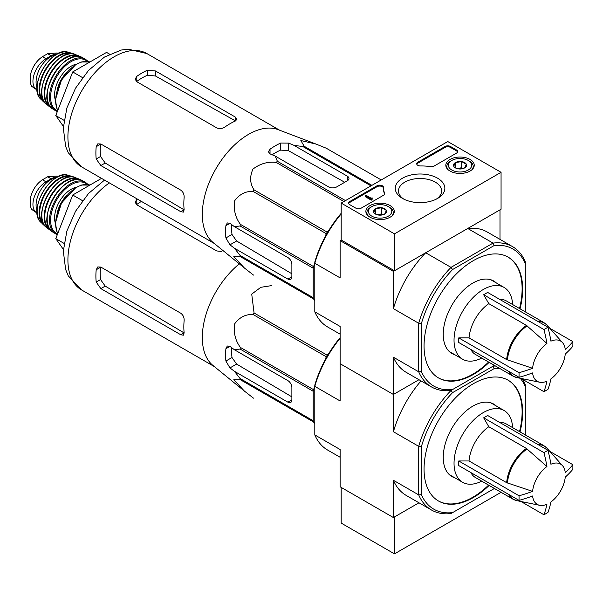 <?xml version="1.0" encoding="UTF-8"?>
<svg xmlns="http://www.w3.org/2000/svg" width="603" height="603" viewBox="0 0 603 603"><rect width="100%" height="100%" fill="white"/><g stroke="black" fill="none" stroke-linecap="round" stroke-linejoin="round"><path stroke-width="0.9" d="M394.475 233.858L341.185 203.083L447.773 141.547L501.063 172.315L394.475 233.858L394.475 270.777L341.185 240.009L341.185 203.083M470.076 159.441A14.208 8.201 180 0 1 474.237 165.343A14.208 8.201 180 0 1 460.029 173.445A14.208 8.201 180 0 1 445.821 165.343A14.208 8.201 180 0 1 454.511 157.684A14.208 8.201 180 0 1 470.076 159.441M390.133 205.593A14.208 8.201 180 0 1 394.294 211.495A14.208 8.201 180 0 1 380.086 219.598A14.208 8.201 180 0 1 365.878 211.495A14.208 8.201 180 0 1 374.569 203.837A14.208 8.201 180 0 1 390.133 205.593M437.59 178.194A24.791 14.314 180 0 1 437.59 198.44A24.791 14.314 180 0 1 402.525 198.44A24.791 14.314 180 0 1 402.525 178.194A24.791 14.314 180 0 1 437.59 178.194M361.167 208.163A3.769 2.178 180 0 1 355.838 208.163L349.71 204.628A3.769 2.178 180 0 1 348.602 203.083A3.769 2.178 180 0 1 349.71 201.545L377.011 185.784A3.769 2.178 180 0 1 381.119 185.317A3.769 2.178 180 0 1 383.448 187.322A3.769 2.178 180 0 1 383.44 187.36A37.688 21.761 180 0 0 383.44 187.699A37.688 21.761 180 0 0 384.624 193.111A3.769 2.178 180 0 1 384.744 193.653A3.769 2.178 180 0 1 383.636 195.191L361.167 208.163M434.092 166.059A3.769 2.178 180 0 1 430.497 166.624A37.688 21.761 180 0 0 420.532 165.946A3.769 2.178 180 0 1 416.703 163.775A3.769 2.178 180 0 1 417.804 162.23L445.104 146.469A3.769 2.178 180 0 1 450.433 146.469L456.561 150.011A3.769 2.178 180 0 1 457.669 151.549A3.769 2.178 180 0 1 456.561 153.087L434.092 166.059M394.475 270.777L501.063 209.241L501.063 172.315M403.746 199.096A21.565 12.452 180 0 1 398.493 190.947A21.565 12.452 180 0 1 411.804 179.445A21.565 12.452 180 0 1 435.306 182.144A21.565 12.452 180 0 1 441.622 190.947A21.565 12.452 180 0 1 436.368 199.096M348.692 203.55A3.769 2.178 180 0 1 349.71 202.472L377.011 186.711A3.769 2.178 180 0 1 381.028 186.214A3.769 2.178 180 0 1 383.44 188.136M384.654 194.113A3.769 2.178 180 0 0 384.624 194.03A37.688 21.761 180 0 1 383.44 188.626L383.44 187.699M372.096 198.779L372.096 199.699L371.29 200.166L372.224 197.935L371.056 198.176L365.961 195.236L365.162 195.704L371.29 199.239M372.224 197.935L372.096 198.93M371.29 200.166L365.162 196.623L365.162 195.704M416.786 164.235A3.769 2.178 180 0 1 417.804 163.157L445.104 147.396A3.769 2.178 180 0 1 450.433 147.396L456.561 150.931A3.769 2.178 180 0 1 457.579 152.009M373.785 212.369A6.527 3.769 180 0 1 375.473 208.728A6.527 3.769 180 0 1 381.774 207.756A6.527 3.769 180 0 1 386.395 210.417L384.699 214.057A6.527 3.769 180 0 1 378.398 215.037A6.527 3.769 180 0 1 375.473 214.057A6.527 3.769 180 0 1 373.785 212.369L375.473 208.728L381.774 207.756L386.395 210.417A6.527 3.769 180 0 1 384.699 214.057M389.41 207.244L388.347 206.625A11.683 6.746 180 0 1 388.347 216.16A11.683 6.746 180 0 1 371.825 216.16A11.683 6.746 180 0 1 371.825 206.625A11.683 6.746 180 0 1 388.347 206.625L389.41 207.244A13.191 7.613 180 0 1 393.277 212.625A13.191 7.613 180 0 1 392.093 215.784M368.086 215.784A13.191 7.613 180 0 1 366.895 212.625A13.191 7.613 180 0 1 370.762 207.244L371.825 206.625M377.146 214.758A5.653 3.264 180 0 1 378.624 214.397L376.86 214.668M383.176 214.713L381.774 213.907L378.624 214.397A5.653 3.264 180 0 1 383.026 214.758M381.774 213.907L381.774 207.756M375.473 213.997L375.473 208.728M453.727 166.217A6.527 3.769 180 0 1 455.416 162.576A6.527 3.769 180 0 1 461.717 161.596A6.527 3.769 180 0 1 466.33 164.265L464.642 167.905A6.527 3.769 180 0 1 458.34 168.878A6.527 3.769 180 0 1 455.416 167.905A6.527 3.769 180 0 1 453.727 166.217L455.416 162.576L461.717 161.596L466.33 164.265A6.527 3.769 180 0 1 464.642 167.905M469.353 161.084L468.29 160.473A11.683 6.746 180 0 1 468.29 170.008A11.683 6.746 180 0 1 451.768 170.008A11.683 6.746 180 0 1 451.768 160.473A11.683 6.746 180 0 1 468.29 160.473L469.353 161.084A13.191 7.613 180 0 1 473.219 166.473A13.191 7.613 180 0 1 472.028 169.624M448.029 169.624A13.191 7.613 180 0 1 446.838 166.473A13.191 7.613 180 0 1 450.705 161.084L451.768 160.473M457.089 168.606A5.653 3.264 180 0 1 458.566 168.245L456.803 168.516M463.112 168.561L461.717 167.755L458.566 168.245A5.653 3.264 180 0 1 462.968 168.606M461.717 167.755L461.717 161.596M455.416 167.845L455.416 162.576M341.185 487.397L341.185 523.095L394.475 553.863L501.063 492.319M421.391 494.611L418.723 494.905L418.723 446.348L421.391 446.642L421.391 494.611A79.136 45.692 -60 0 0 452.582 512.618L450.999 513.537A81.021 46.778 -60 0 1 431.507 510.025A81.021 46.778 -60 0 1 418.723 494.905L393.412 480.29L393.412 517.555L418.979 502.789L394.475 516.937L394.475 553.863M532.585 368.297A23.268 13.432 -60 0 1 546.921 343.469L526.427 325.379L488.807 303.656L483.674 294.739L543.936 329.532A106.452 61.461 0 0 0 547.939 327.225A113.017 65.252 60 0 1 550.916 341.162A23.268 13.432 -60 0 1 562.546 342.662A23.268 13.432 -60 0 1 565.252 349.439A113.017 65.252 0 0 0 572.85 341.607A106.452 61.461 60 0 1 572.85 346.228A113.017 65.252 180 0 1 565.252 354.051A23.268 13.432 -60 0 1 550.916 378.88A113.017 65.252 60 0 1 547.939 389.38A106.452 61.461 180 0 1 545.964 390.548A106.452 61.461 180 0 1 543.936 391.686A113.017 65.252 -120 0 0 546.921 381.186A23.268 13.432 -60 0 1 539.7 382.234A23.268 13.432 -60 0 1 532.585 372.91A113.017 65.252 180 0 1 519.025 377.305A106.452 61.461 -120 0 0 519.025 372.684A113.017 65.252 0 0 0 532.585 368.297L506.671 359.599L469.044 337.884A30.904 17.841 -60 0 1 488.807 303.656M483.674 294.739L487.669 292.432L547.939 327.225M546.921 343.469A113.017 65.252 -120 0 0 543.936 329.532M549.868 328.341L572.85 341.607M520.954 378.42L543.936 391.686M519.025 377.305L458.755 342.504L458.755 337.891L519.025 372.684M458.755 337.891L469.044 337.884M508.517 371.237A30.904 17.841 -60 0 0 512.98 376.106L475.352 354.391A30.904 17.841 -60 0 1 470.898 349.514M244.373 267.981L212.957 242.383A65.38 37.748 -60 0 1 202.578 220.012A65.38 37.748 -60 0 1 226.668 153.35A65.38 37.748 -60 0 1 278.058 129.622L315.934 144.034L300.852 140.529L304.161 146.243A73.106 42.21 -60 0 0 302.917 146.574L293.865 145.308L288.686 143.115L280.689 143.047A70.363 40.627 120 0 0 270.031 149.197L268.38 151.775L270.031 153.886L275.209 156.079L277.403 161.303A73.106 42.21 -60 0 0 276.159 162.403C267.853 161.438 260.119 163.662 252.959 169.081C249.559 176.679 249.921 183.614 254.067 189.892A73.106 42.21 -60 0 0 253.154 191.468C245.738 191.008 239.557 194.136 234.612 200.837C233.429 209.716 235.358 217.555 240.401 224.354A73.106 42.21 -60 0 0 240.062 225.974L234.439 226.69L229.954 223.306L227.301 222.929L225.899 225.65A70.363 40.627 120 0 0 225.899 237.951L229.954 244.841L234.439 248.232L240.062 255.438A73.106 42.21 -60 0 0 240.401 256.682L233.791 256.652L244.373 267.981L253.154 274.832A73.106 42.21 -60 0 0 253.607 275.096L253.154 274.832M326.261 148.217A73.106 42.21 -60 0 1 326.713 148.474L381.247 179.958L326.261 148.217L315.934 144.034M234.439 248.232L287.887 279.091A5.653 3.264 -120 0 0 290.714 279.37A5.653 3.264 -120 0 0 291.882 276.777L291.882 264.476A5.653 3.264 -120 0 0 287.887 257.549L234.439 226.69M291.882 273.792L236.617 240.996L231.989 234.439A61.8 35.683 120 0 1 231.786 224.685M324.874 237.348L326.291 233.693A73.106 42.21 -60 0 1 327.203 232.117L329.66 229.065M314.804 300.709L313.537 298.907A73.106 42.21 -60 0 1 313.206 297.663L313.206 268.199A73.106 42.21 -60 0 1 313.537 266.579L314.804 263.315M370.996 185.875L302.917 146.574M371.9 185.347L304.161 146.243M345.481 200.603L277.403 161.303M343.906 201.515L276.159 162.403M313.537 298.907L240.401 256.682M313.206 297.663L240.062 255.438M313.206 268.199L240.062 225.974M313.537 266.579L240.401 224.354M326.291 233.693L253.154 191.468M327.203 232.117L254.067 189.892M275.209 156.079L328.658 186.93A5.653 3.264 0 0 0 336.655 186.93L347.313 180.779A5.653 3.264 0 0 0 348.964 178.473A5.653 3.264 0 0 0 347.313 176.166L293.865 145.308M272.141 154.775A61.8 35.683 120 0 1 280.689 150.079L288.686 150.803L344.728 182.272M520.05 308.826A69.714 40.25 120 0 0 508.208 257.172A69.714 40.25 120 0 0 454.489 275.85A69.714 40.25 120 0 0 424.052 346.009A69.714 40.25 120 0 0 438.494 377.923A69.714 40.25 120 0 0 473.355 374.471A69.714 40.25 120 0 0 489.146 362.35M494.332 365.343A79.136 45.692 -60 0 1 494.121 365.561L452.582 389.538A79.136 45.692 -60 0 1 421.391 371.531L421.391 323.57A79.136 45.692 -60 0 1 452.582 269.541L494.121 245.557A79.136 45.692 -60 0 1 525.311 263.564L525.311 261.732A81.021 46.778 -60 0 0 512.527 246.612L487.216 231.997A81.021 46.778 120 0 0 467.732 228.484L493.043 243.099A81.021 46.778 -60 0 1 512.527 246.612M525.311 263.564L525.311 311.532A79.136 45.692 -60 0 1 525.228 311.819M452.582 389.538L450.999 390.458A81.021 46.778 -60 0 1 431.507 386.945A81.021 46.778 -60 0 1 418.723 371.825L418.723 323.276A81.021 46.778 -60 0 1 450.999 267.378L425.68 252.763L393.412 271.395L340.115 240.627L340.115 277.885L314.804 263.27L314.804 262.026A79.136 45.692 120 0 1 341.185 213.311M452.582 269.541L450.999 267.378L493.043 243.099L494.121 245.557M500 239.376L500 209.859L467.732 228.484M341.185 240.009L340.115 240.627M421.391 371.531L418.723 371.825L393.412 357.21L393.412 394.475L340.115 363.707L340.115 400.965L314.804 386.35L314.804 385.106A79.136 45.692 120 0 1 340.115 337.657M421.391 323.57L418.723 323.276L393.412 308.661L393.412 271.395M421.391 446.642A79.136 45.692 -60 0 1 452.582 392.621L494.121 368.637L493.043 366.179L450.999 390.458A81.021 46.778 -60 0 0 418.723 446.348L393.412 431.733L393.412 394.475L418.979 379.709L393.412 394.475L340.115 363.707L340.115 326.442L314.804 311.826L314.804 263.27A81.021 46.778 120 0 1 341.185 213.914M314.804 311.826A81.021 46.778 120 0 0 327.587 326.947L340.115 334.183M393.412 357.21A81.021 46.778 120 0 0 406.196 372.33L431.507 386.945M425.68 252.763A81.021 46.778 120 0 0 393.412 308.661M438.23 377.772A69.714 40.25 120 0 0 472.82 374.169A69.714 40.25 120 0 0 488.618 362.041M519.515 308.517A69.714 40.25 120 0 0 507.945 257.021M496.344 282.958A41.833 24.15 120 0 0 493.736 281.013A41.833 24.15 120 0 0 461.499 292.221A41.833 24.15 120 0 0 443.243 334.318A41.833 24.15 120 0 0 451.903 353.471A41.833 24.15 120 0 0 454.896 354.76M109.633 54.172L106.558 52.393L72.707 71.93L55.785 115.55L63.405 126.389M55.785 115.55L64.046 120.321M72.707 71.93L82.521 77.599M216.741 127.874L136.798 81.722L135.14 79.151L136.798 76.362A65.38 37.748 120 0 1 147.456 70.212L155.453 70.95L235.389 117.11L237.047 119.153L235.389 120.984A65.38 37.748 -60 0 0 224.731 127.135C222.085 128.793 219.417 129.042 216.741 127.874M136.798 76.362L136.798 81.382A59.282 34.228 120 0 1 147.456 75.232L155.453 75.986L235.389 120.879L235.389 117.11M96.201 146.68L100.55 144.17A59.282 34.228 120 0 0 100.55 156.478L105.201 163.021L184.051 209.806L180.779 211.691L183.387 212.105L184.141 209.754A65.38 37.748 -60 0 1 184.141 197.445C184.247 194.324 183.131 191.897 180.779 190.156L100.844 143.996L97.792 143.853L96.201 146.68A65.38 37.748 120 0 0 96.201 158.988L100.844 165.539L105.201 163.021M180.779 211.691L100.844 165.539M492.885 280.96A41.833 24.15 120 0 0 491.927 280.139M450.245 352.34A41.833 24.15 120 0 0 451.428 352.755M499.812 299.442A30.904 17.841 -60 0 1 506.256 300.867L543.876 322.582L547.14 325.258A30.776 17.766 -60 0 0 538.306 321.663M481.707 358.054A41.456 23.932 -60 0 1 462.622 359.222A41.456 23.932 -60 0 1 462.622 311.352A41.456 23.932 -60 0 1 504.07 287.42A41.456 23.932 -60 0 1 512.61 304.53M37.122 89.998A18.467 10.658 -60 0 1 36.76 89.809L31.725 86.342L30.384 83.342L30.73 73.558L31.725 70.423C34.281 64.28 37.861 59.712 42.459 56.697L47.652 53.697L57.179 52.966L58.19 53.531M36.76 89.809A18.467 10.658 -60 0 1 33.934 75.013A18.467 10.658 -60 0 1 45.994 58.74L51.195 55.74A18.467 10.658 -60 0 1 57.308 53.968M37.039 87.503A20.728 11.97 -60 0 1 40.363 67.566A20.728 11.97 -60 0 1 55.966 54.722M532.585 491.377A23.268 13.432 -60 0 1 546.921 466.549L526.427 448.451L488.807 426.736L483.674 417.819L543.936 452.612A106.452 61.461 0 0 0 547.939 450.305A113.017 65.252 60 0 1 550.916 464.242A23.268 13.432 -60 0 1 562.546 465.742A23.268 13.432 -60 0 1 565.252 472.518A113.017 65.252 0 0 0 572.85 464.687A106.452 61.461 60 0 1 572.85 469.3A113.017 65.252 180 0 1 565.252 477.131A23.268 13.432 -60 0 1 550.916 501.96A113.017 65.252 60 0 1 547.939 512.46A106.452 61.461 180 0 1 545.964 513.628A106.452 61.461 180 0 1 543.936 514.766A113.017 65.252 -120 0 0 546.921 504.266A23.268 13.432 -60 0 1 539.7 505.314A23.268 13.432 -60 0 1 532.585 495.99A113.017 65.252 180 0 1 519.025 500.377A106.452 61.461 -120 0 0 519.025 495.764A113.017 65.252 0 0 0 532.585 491.377L506.671 482.679L469.044 460.963A30.904 17.841 -60 0 1 488.807 426.736M483.674 417.819L487.669 415.505L547.939 450.305M546.921 466.549A113.017 65.252 -120 0 0 543.936 452.612M549.868 451.421L572.85 464.687M520.954 501.492L543.936 514.766M519.025 500.377L458.755 465.584L458.755 460.971L519.025 495.764M458.755 460.971L469.044 460.963M508.517 494.317A30.904 17.841 -60 0 0 512.98 499.186L475.352 477.47A30.904 17.841 -60 0 1 470.898 472.594M314.804 423.788L313.537 421.987L240.401 379.762L233.791 379.732L244.373 391.061L212.957 365.463A65.38 37.748 -60 0 1 202.578 343.092A65.38 37.748 -60 0 1 239.308 263.858M313.537 421.987A73.106 42.21 -60 0 1 313.206 420.743L313.206 391.279L240.062 349.054L234.439 349.77L229.954 346.386L227.301 346.001L225.899 348.722A70.363 40.627 120 0 0 225.899 361.031L229.954 367.92L234.439 371.312L240.062 378.518A73.106 42.21 -60 0 0 240.401 379.762M240.062 349.054A73.106 42.21 -60 0 1 240.401 347.426C235.358 340.627 233.429 332.788 234.612 323.917C239.557 317.208 245.738 314.088 253.154 314.547A73.106 42.21 -60 0 1 254.067 312.972L251.722 294.098L260.835 287.307L271.765 285.581M253.154 397.912L253.607 398.176A73.106 42.21 -60 0 1 253.154 397.912L244.373 391.061M234.439 371.312L287.887 402.163A5.653 3.264 -120 0 0 290.714 402.45A5.653 3.264 -120 0 0 291.882 399.857L291.882 387.548A5.653 3.264 -120 0 0 287.887 380.629L234.439 349.77M291.882 396.872L236.617 364.076L231.989 357.519A61.8 35.683 120 0 1 231.786 347.765M324.874 360.428L326.291 356.772A73.106 42.21 -60 0 1 327.203 355.197L329.66 352.144M313.206 391.279A73.106 42.21 -60 0 1 313.537 389.651L314.804 386.395M313.206 420.743L240.062 378.518M313.537 389.651L240.401 347.426M326.291 356.772L253.154 314.547M327.203 355.197L254.067 312.972M520.05 431.906A69.714 40.25 120 0 0 508.208 380.252A69.714 40.25 120 0 0 454.489 398.93A69.714 40.25 120 0 0 424.052 469.089A69.714 40.25 120 0 0 438.494 501.003A69.714 40.25 120 0 0 473.355 497.55A69.714 40.25 120 0 0 489.146 485.43M452.582 512.618L494.121 488.641A79.136 45.692 -60 0 0 494.332 488.422M520.223 378.269A79.136 45.692 -60 0 1 525.311 386.644L525.311 434.612A79.136 45.692 -60 0 1 525.228 434.899M494.121 368.637A79.136 45.692 -60 0 1 499.638 368.41M393.412 517.555L340.115 486.787L340.115 449.521L314.804 434.906L314.804 386.35A81.021 46.778 120 0 1 340.115 338.283M314.804 434.906A81.021 46.778 120 0 0 327.587 450.026L340.115 457.262M393.412 480.29A81.021 46.778 120 0 0 406.196 495.41L431.507 510.025M493.043 366.179A81.021 46.778 -60 0 1 495.41 365.968M522.379 379.242A81.021 46.778 -60 0 1 525.311 384.812L525.311 386.644M421.045 380.908A81.021 46.778 120 0 0 393.412 431.733M450.999 390.458L452.582 392.621M438.23 500.852A69.714 40.25 120 0 0 472.82 497.241A69.714 40.25 120 0 0 488.618 485.121M519.515 431.597A69.714 40.25 120 0 0 507.945 380.101M496.344 406.038A41.833 24.15 120 0 0 493.736 404.093A41.833 24.15 120 0 0 461.499 415.301A41.833 24.15 120 0 0 443.243 457.398A41.833 24.15 120 0 0 451.903 476.543A41.833 24.15 120 0 0 454.896 477.84M101.523 178.375L72.707 195.01L55.785 238.63L63.405 249.469M55.785 238.63L64.046 243.401M72.707 195.01L82.521 200.678M221.798 251.474L216.741 250.954L136.798 204.801L135.14 202.231L136.798 199.442A65.38 37.748 120 0 1 137.348 199.058M141.419 201.41A59.282 34.228 120 0 0 136.798 204.462L136.798 199.442M96.201 269.76L100.55 267.25A59.282 34.228 120 0 0 100.55 279.558L105.201 286.101L184.051 332.886L180.779 334.771L183.387 335.185L184.141 332.833A65.38 37.748 -60 0 1 184.141 320.525C184.247 317.404 183.131 314.977 180.779 313.236L100.844 267.076L97.792 266.925L96.201 269.76A65.38 37.748 120 0 0 96.201 282.068L100.844 288.618L105.201 286.101M180.779 334.771L100.844 288.618M492.885 404.04A41.833 24.15 120 0 0 491.927 403.219M450.245 475.42A41.833 24.15 120 0 0 451.428 475.835M499.812 422.515A30.904 17.841 -60 0 1 506.256 423.947L543.876 445.662L547.14 448.338A30.776 17.766 -60 0 0 538.306 444.743M481.707 481.134A41.456 23.932 -60 0 1 462.622 482.294A41.456 23.932 -60 0 1 462.622 434.431A41.456 23.932 -60 0 1 504.07 410.5A41.456 23.932 -60 0 1 512.61 427.61M37.122 213.078A18.467 10.658 -60 0 1 36.76 212.889L31.725 209.422L30.384 206.422L30.73 196.638L31.725 193.495C34.281 187.36 37.861 182.784 42.459 179.777L47.652 176.777L57.179 176.046L58.19 176.611M36.76 212.889A18.467 10.658 -60 0 1 33.934 198.093A18.467 10.658 -60 0 1 45.994 181.82L51.195 178.82A18.467 10.658 -60 0 1 57.308 177.048M37.039 210.583A20.728 11.97 -60 0 1 40.363 190.646A20.728 11.97 -60 0 1 55.966 177.795M349.71 202.472L349.71 201.545M377.011 186.711L377.011 185.784M384.624 194.03L384.624 193.111M371.825 198.628L371.825 198.161M456.561 150.931L456.561 150.011M450.433 147.396L450.433 146.469M445.104 147.396L445.104 146.469M417.804 163.157L417.804 162.23M507.447 359.946A30.776 17.766 -60 0 1 527.12 325.876M539.7 382.234L516.922 377.599A30.776 17.766 -60 0 1 509.392 371.742M506.671 359.599A30.904 17.841 -60 0 1 526.427 325.379M287.887 279.091L291.882 276.777M229.954 244.841L236.617 240.996M347.313 180.779L347.313 176.166M288.686 150.803L288.686 143.115M81.458 166.79A65.38 37.748 -60 0 1 81.458 91.287A65.38 37.748 -60 0 1 146.838 53.539L128.062 49.137L121.165 50.057L104.455 57.059L88.528 70.408L75.503 88.226L66.865 108.005L63.323 128.017L65.637 146.401L68.275 152.77L81.458 166.79L214.329 243.499M225.899 237.951L231.989 234.439M225.899 225.65L229.954 223.306M280.689 150.079L280.689 143.047M270.031 153.886L270.031 149.197M155.453 75.986L155.453 70.95M147.456 75.232L147.456 70.212M96.201 158.988L100.55 156.478M537.431 321.158A30.904 17.841 -60 0 1 543.876 322.582M42.459 56.697L45.994 58.74M47.652 53.697L51.195 55.74M57.85 110.236A29.773 17.186 -60 0 1 63.534 77.199A29.773 17.186 -60 0 1 89.922 61.996L81.465 61.966L75.88 64.468L61.468 79.935L55.446 99.729L56.765 108.163L57.82 110.311M57.594 88.445A21.859 12.618 -60 0 1 67.061 72.043M55.438 100.392A23.366 13.492 -60 0 1 59.426 78.571A23.366 13.492 -60 0 1 76.325 64.204M57.579 110.937A29.012 16.748 -60 0 1 57.014 76.249A29.012 16.748 -60 0 1 87.254 61.378M57.338 111.555L55.604 110.741A29.766 17.186 -60 0 1 55.687 76.415A29.766 17.186 -60 0 1 85.37 59.177L82.536 57.662A29.683 17.133 -60 0 0 53.328 75.051A29.683 17.133 -60 0 0 52.876 109.037A29.683 17.133 -60 0 1 52.876 109.037C33.753 98.877 64.174 46.19 82.536 57.662M47.207 94.46A29.306 16.922 -60 0 1 67.076 60.051M50.464 106.867A28.997 16.741 -60 0 1 50.75 73.566A28.997 16.741 -60 0 1 79.445 56.659M46.506 104.379L51.187 107.673A29.366 16.959 -60 0 1 49.34 106.588A29.366 16.959 -60 0 1 50.275 73.287A29.366 16.959 -60 0 1 78.646 55.83A29.366 16.959 -60 0 1 80.493 56.886L75.322 54.481A28.936 16.711 -60 0 0 47.81 71.863A28.936 16.711 -60 0 0 46.506 104.379C30.067 93.337 57.534 45.768 75.322 54.481M42.082 88.121A28.567 16.492 -60 0 1 59.026 58.777M44.26 101.839A27.851 16.077 -60 0 1 45.459 70.506A27.851 16.077 -60 0 1 71.998 53.803M40.853 99.216L44.961 102.812A28.22 16.296 -60 0 1 43.25 101.538A28.22 16.296 -60 0 1 44.961 70.219A28.22 16.296 -60 0 1 71.229 53.079A28.22 16.296 -60 0 1 73.174 53.923L68.018 52.167A27.512 15.882 -60 0 0 42.851 68.998A27.512 15.882 -60 0 0 40.853 99.216C27.165 87.593 51.112 46.122 68.018 52.167M507.447 483.026A30.776 17.766 -60 0 1 527.12 448.956M539.7 505.314L516.922 500.678A30.776 17.766 -60 0 1 509.392 494.822M506.671 482.679A30.904 17.841 -60 0 1 526.427 448.451M287.887 402.163L291.882 399.857M229.954 367.92L236.617 364.076M214.329 366.579L81.458 289.87A65.38 37.748 -60 0 1 70.574 240.552A65.38 37.748 -60 0 1 109.369 182.905M225.899 361.031L231.989 357.519M225.899 348.722L229.954 346.386M96.201 282.068L100.55 279.558M537.431 444.238A30.904 17.841 -60 0 1 543.876 445.662M42.459 179.777L45.994 181.82M47.652 176.777L51.195 178.82M57.85 233.316A29.773 17.186 -60 0 1 63.534 200.279A29.773 17.186 -60 0 1 89.922 185.076L81.465 185.046L75.88 187.548L61.468 203.015L55.446 222.809L56.765 231.243L57.82 233.391M57.594 211.525A21.859 12.618 -60 0 1 67.061 195.123M55.438 223.472A23.366 13.492 -60 0 1 59.426 201.651A23.366 13.492 -60 0 1 76.325 187.284M57.579 234.017A29.012 16.748 -60 0 1 57.014 199.329A29.012 16.748 -60 0 1 87.254 184.458M57.338 234.635L55.604 233.821A29.766 17.186 -60 0 1 55.687 199.495A29.766 17.186 -60 0 1 85.37 182.257L82.536 180.742A29.683 17.133 -60 0 0 53.328 198.131A29.683 17.133 -60 0 0 52.876 232.117L52.876 232.117C33.753 221.957 64.174 169.27 82.536 180.742M47.207 217.54A29.306 16.922 -60 0 1 67.076 183.131M50.464 229.947A28.997 16.741 -60 0 1 50.75 196.646A28.997 16.741 -60 0 1 79.445 179.739M51.18 230.738A29.366 16.959 -60 0 1 49.34 229.668A29.366 16.959 -60 0 1 50.275 196.367A29.366 16.959 -60 0 1 78.646 178.91A29.366 16.959 -60 0 1 80.493 179.965L75.322 177.561A28.936 16.711 -60 0 0 47.81 194.942A28.936 16.711 -60 0 0 46.506 227.459C30.067 216.417 57.534 168.84 75.322 177.561M42.082 211.201A28.567 16.492 -60 0 1 59.026 181.857M44.26 224.919A27.851 16.077 -60 0 1 45.459 193.586A27.851 16.077 -60 0 1 71.998 176.883M44.954 225.876A28.22 16.296 -60 0 1 43.25 224.618A28.22 16.296 -60 0 1 44.961 193.299A28.22 16.296 -60 0 1 71.229 176.159A28.22 16.296 -60 0 1 73.174 177.003L68.018 175.239A27.512 15.882 -60 0 0 42.851 192.078A27.512 15.882 -60 0 0 40.853 222.296C27.165 210.673 51.112 169.202 68.018 175.239M366.895 212.625L366.895 214.442M393.277 212.625L393.277 214.442M446.838 166.473L446.838 168.29M473.219 166.473L473.219 168.29M562.546 342.662L547.14 325.258M512.98 376.106L516.922 377.599M279.717 130.256L146.838 53.539M504.07 287.42L490.744 279.724M462.622 359.222L449.295 351.526M88.219 61.521L85.37 59.177M55.604 110.741L52.876 109.037M30.73 73.558L30.384 83.342M562.546 465.742L547.14 448.338M512.98 499.186L516.922 500.678M81.458 289.87L68.275 275.85L65.637 269.481L63.323 251.097L66.865 231.085L75.503 211.306L88.528 193.488L104.515 180.101M504.07 410.5L490.744 402.804M462.622 482.294L449.295 474.606M88.219 184.601L85.37 182.257M55.604 233.821L52.876 232.117M46.506 227.459L51.187 230.753M40.853 222.296L44.961 225.891M30.73 196.638L30.384 206.422"/></g></svg>
